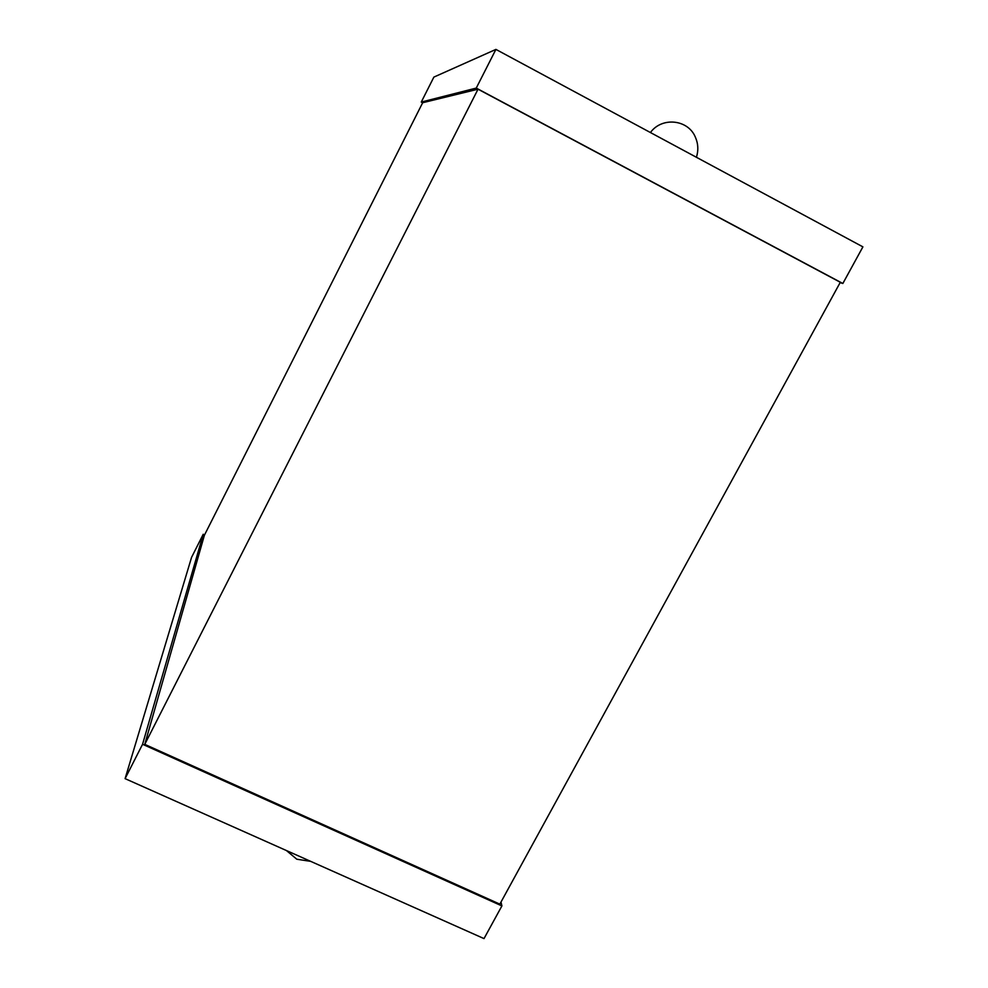 <?xml version="1.0" encoding="UTF-8"?>
<svg xmlns="http://www.w3.org/2000/svg" width="988" height="988" viewBox="0 0 988 988"><rect width="100%" height="100%" fill="white"/><g stroke="black" fill="none" stroke-linecap="round" stroke-linejoin="round"><path stroke-width="1.48" d="M696.429 157.29C698.59 150.287 698.207 143.495 695.268 136.912C687.858 119.301 661.787 116.708 650.425 132.54M840.109 282.654L842.85 283.482L862.907 246.864L495.914 49.4L433.868 77.101L421.271 102.06L422.642 102.789M421.271 102.06L476.253 88.08L842.85 283.482M144.767 744.359L204.405 535.224L422.666 102.727L478.031 89.192L840.306 282.284L499.854 904.144L144.767 744.359L478.031 89.192M495.914 49.4L476.253 88.08M204.565 534.903L203.219 534.261L142.568 744.273L501.904 905.922L484.009 938.6L125.093 778.643L142.568 744.273M501.002 902.056L501.904 905.922M203.219 534.261L191.561 557.368L125.093 778.643M286.409 850.532L296.82 859.227L310.664 861.351"/></g></svg>
